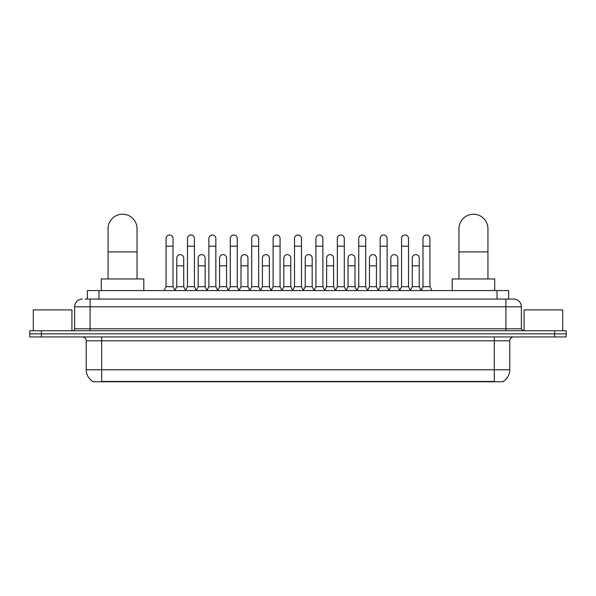 <?xml version="1.0" encoding="UTF-8"?>
<svg xmlns="http://www.w3.org/2000/svg" width="596" height="596" viewBox="0 0 596 596"><rect width="100%" height="100%" fill="white"/><g stroke="black" fill="none" stroke-linecap="round" stroke-linejoin="round"><path stroke-width="0.89" d="M87.388 299.065L87.388 290.557L508.612 290.557L508.612 299.065M503.21 381.388L503.21 381.768L92.79 381.768L92.79 381.388M92.909 381.455A13.529 13.529 0 0 1 86.219 369.781L101.678 369.781L101.678 381.455L494.322 381.455L494.322 369.781L509.781 369.781L509.781 340.8A3.867 3.867 0 0 1 513.64 336.934M86.219 369.781L86.219 340.8C85.995 338.454 84.707 337.165 82.36 336.934M503.091 381.455A13.529 13.529 0 0 0 509.781 369.781M41.392 330.75L566.2 330.75L566.2 333.842L29.8 333.842L29.8 336.934L41.392 336.934L41.392 333.842L29.8 333.842L29.8 330.75L41.392 330.75L41.392 333.842L566.2 333.842L566.2 336.934L41.392 336.934M85.243 299.065L513.64 299.065A7.726 7.726 0 0 1 521.373 306.791L521.373 328.821L523.303 330.75M85.064 299.065L90.085 299.065L90.085 306.791L74.627 306.791L74.627 328.821A1.93 1.93 0 0 1 72.697 330.75M82.36 299.065A7.726 7.726 0 0 0 74.627 306.791M521.373 306.791L505.915 306.791L505.915 299.065L513.64 299.065M71.922 330.75L71.922 309.883L33.279 309.883L33.279 330.75M562.721 330.75L562.721 309.883L524.078 309.883L524.078 330.75M108.055 278.965L108.055 228.73A14.49 14.49 0 0 1 122.552 214.232A14.49 14.49 0 0 1 137.043 228.73A14.49 14.49 0 0 0 122.552 214.232M137.043 278.965L137.043 228.73M143.807 290.557L143.807 278.965L101.298 278.965L101.298 290.557M458.957 278.965L458.957 228.73A14.49 14.49 0 0 1 473.447 214.232A14.49 14.49 0 0 1 487.945 228.73A14.49 14.49 0 0 0 473.447 214.232M487.945 278.965L487.945 228.73M494.702 290.557L494.702 278.965L452.193 278.965L452.193 290.557M164.131 290.557L166.06 286.698L173.019 286.698L174.956 290.557M173.019 286.698L173.019 238.467A3.479 3.479 0 0 0 169.54 234.988A3.479 3.479 0 0 1 169.763 234.995M166.06 286.698L166.06 246.193L173.019 246.193M166.06 246.193L166.06 238.467A3.479 3.479 0 0 1 169.54 234.988M185.542 290.557L187.472 286.698L194.43 286.698L196.36 290.557M194.43 286.698L194.43 238.467A3.479 3.479 0 0 0 190.951 234.988A3.479 3.479 0 0 1 191.167 234.995M187.472 286.698L187.472 246.193L194.43 246.193M187.472 246.193L187.472 238.467A3.479 3.479 0 0 1 190.951 234.988M206.954 290.557L208.883 286.698L215.841 286.698L217.771 290.557M215.841 286.698L215.841 238.467A3.479 3.479 0 0 0 212.362 234.988A3.479 3.479 0 0 1 212.578 234.995M208.883 286.698L208.883 246.193L215.841 246.193M208.883 246.193L208.883 238.467A3.479 3.479 0 0 1 212.362 234.988M228.357 290.557L230.294 286.698L237.253 286.698L239.182 290.557M237.253 286.698L237.253 238.467A3.479 3.479 0 0 0 233.774 234.988A3.479 3.479 0 0 1 233.99 234.995M230.294 286.698L230.294 246.193L237.253 246.193M230.294 246.193L230.294 238.467A3.479 3.479 0 0 1 233.774 234.988M249.769 290.557L251.706 286.698L258.657 286.698L260.594 290.557M258.657 286.698L258.657 238.467A3.479 3.479 0 0 0 255.177 234.988A3.479 3.479 0 0 1 255.401 234.995M251.706 286.698L251.706 246.193L258.657 246.193M251.706 246.193L251.706 238.467A3.479 3.479 0 0 1 255.177 234.988M271.18 290.557L273.11 286.698L280.068 286.698L281.997 290.557M280.068 286.698L280.068 238.467A3.479 3.479 0 0 0 276.589 234.988A3.479 3.479 0 0 1 276.812 234.995M273.11 286.698L273.11 246.193L280.068 246.193M273.11 246.193L273.11 238.467A3.479 3.479 0 0 1 276.589 234.988M292.591 290.557L294.521 286.698L301.479 286.698L303.409 290.557M301.479 286.698L301.479 238.467A3.479 3.479 0 0 0 298 234.988A3.479 3.479 0 0 1 298.216 234.995M294.521 286.698L294.521 246.193L301.479 246.193M294.521 246.193L294.521 238.467A3.479 3.479 0 0 1 298 234.988M314.003 290.557L315.932 286.698L322.89 286.698L324.82 290.557M322.89 286.698L322.89 238.467A3.479 3.479 0 0 0 319.411 234.988A3.479 3.479 0 0 1 319.627 234.995M315.932 286.698L315.932 246.193L322.89 246.193M315.932 246.193L315.932 238.467A3.479 3.479 0 0 1 319.411 234.988M335.406 290.557L337.343 286.698L344.294 286.698L346.231 290.557M344.294 286.698L344.294 238.467A3.479 3.479 0 0 0 340.823 234.988A3.479 3.479 0 0 1 341.039 234.995M337.343 286.698L337.343 246.193L344.294 246.193M337.343 246.193L337.343 238.467A3.479 3.479 0 0 1 340.823 234.988M356.818 290.557L358.747 286.698L365.706 286.698L367.643 290.557M365.706 286.698L365.706 238.467A3.479 3.479 0 0 0 362.226 234.988A3.479 3.479 0 0 1 362.45 234.995M358.747 286.698L358.747 246.193L365.706 246.193M358.747 246.193L358.747 238.467A3.479 3.479 0 0 1 362.226 234.988M378.229 290.557L380.159 286.698L387.117 286.698L389.046 290.557M387.117 286.698L387.117 238.467A3.479 3.479 0 0 0 383.638 234.988A3.479 3.479 0 0 1 383.854 234.995M380.159 286.698L380.159 246.193L387.117 246.193M380.159 246.193L380.159 238.467A3.479 3.479 0 0 1 383.638 234.988M399.64 290.557L401.57 286.698L408.528 286.698L410.458 290.557M408.528 286.698L408.528 238.467A3.479 3.479 0 0 0 405.049 234.988A3.479 3.479 0 0 1 405.265 234.995M401.57 286.698L401.57 246.193L408.528 246.193M401.57 246.193L401.57 238.467A3.479 3.479 0 0 1 405.049 234.988M421.044 290.557L422.981 286.698L429.94 286.698L431.869 290.557M429.94 286.698L429.94 238.467A3.479 3.479 0 0 0 426.46 234.988A3.479 3.479 0 0 1 426.676 234.995M422.981 286.698L422.981 246.193L429.94 246.193M422.981 246.193L422.981 238.467A3.479 3.479 0 0 1 426.46 234.988M174.896 290.446L176.766 286.698L183.724 286.698L185.602 290.446M183.724 286.698L183.724 258.098A3.479 3.479 0 0 0 180.469 254.626A3.479 3.479 0 0 1 183.724 258.098M176.766 286.698L176.766 265.831L183.724 265.831M176.766 265.831L176.766 258.098A3.479 3.479 0 0 1 180.469 254.626M196.308 290.446L198.177 286.698L205.136 286.698L207.006 290.446M205.136 286.698L205.136 258.098A3.479 3.479 0 0 0 201.873 254.626A3.479 3.479 0 0 1 205.136 258.098M198.177 286.698L198.177 265.831L205.136 265.831M198.177 265.831L198.177 258.098A3.479 3.479 0 0 1 201.873 254.626M217.711 290.446L219.589 286.698L226.547 286.698L228.417 290.446M226.547 286.698L226.547 258.098A3.479 3.479 0 0 0 223.284 254.626A3.479 3.479 0 0 1 226.547 258.098M219.589 286.698L219.589 265.831L226.547 265.831M219.589 265.831L219.589 258.098A3.479 3.479 0 0 1 223.284 254.626M239.123 290.446L241 286.698L247.951 286.698L249.828 290.446M247.951 286.698L247.951 258.098A3.479 3.479 0 0 0 244.695 254.626A3.479 3.479 0 0 1 247.951 258.098M241 286.698L241 265.831L247.951 265.831M241 265.831L241 258.098A3.479 3.479 0 0 1 244.695 254.626M260.534 290.446L262.404 286.698L269.362 286.698L271.24 290.446M269.362 286.698L269.362 258.098A3.479 3.479 0 0 0 266.107 254.626A3.479 3.479 0 0 1 269.362 258.098M262.404 286.698L262.404 265.831L269.362 265.831M262.404 265.831L262.404 258.098A3.479 3.479 0 0 1 266.107 254.626M281.945 290.446L283.815 286.698L290.774 286.698L292.651 290.446M290.774 286.698L290.774 258.098A3.479 3.479 0 0 0 287.51 254.626A3.479 3.479 0 0 1 290.774 258.098M283.815 286.698L283.815 265.831L290.774 265.831M283.815 265.831L283.815 258.098A3.479 3.479 0 0 1 287.51 254.626M303.349 290.446L305.226 286.698L312.185 286.698L314.055 290.446M312.185 286.698L312.185 258.098A3.479 3.479 0 0 0 308.922 254.626A3.479 3.479 0 0 1 312.185 258.098M305.226 286.698L305.226 265.831L312.185 265.831M305.226 265.831L305.226 258.098A3.479 3.479 0 0 1 308.922 254.626M324.76 290.446L326.638 286.698L333.596 286.698L335.466 290.446M333.596 286.698L333.596 258.098A3.479 3.479 0 0 0 330.333 254.626A3.479 3.479 0 0 1 333.596 258.098M326.638 286.698L326.638 265.831L333.596 265.831M326.638 265.831L326.638 258.098A3.479 3.479 0 0 1 330.333 254.626M346.172 290.446L348.049 286.698L355 286.698L356.877 290.446M355 286.698L355 258.098A3.479 3.479 0 0 0 351.744 254.626A3.479 3.479 0 0 1 355 258.098M348.049 286.698L348.049 265.831L355 265.831M348.049 265.831L348.049 258.098A3.479 3.479 0 0 1 351.744 254.626M367.583 290.446L369.453 286.698L376.411 286.698L378.289 290.446M376.411 286.698L376.411 258.098A3.479 3.479 0 0 0 373.156 254.626A3.479 3.479 0 0 1 376.411 258.098M369.453 286.698L369.453 265.831L376.411 265.831M369.453 265.831L369.453 258.098A3.479 3.479 0 0 1 373.156 254.626M388.994 290.446L390.864 286.698L397.823 286.698L399.692 290.446M397.823 286.698L397.823 258.098A3.479 3.479 0 0 0 394.559 254.626A3.479 3.479 0 0 1 397.823 258.098M390.864 286.698L390.864 265.831L397.823 265.831M390.864 265.831L390.864 258.098A3.479 3.479 0 0 1 394.559 254.626M410.398 290.446L412.276 286.698L419.234 286.698L421.104 290.446M419.234 286.698L419.234 258.098A3.479 3.479 0 0 0 415.971 254.626A3.479 3.479 0 0 1 419.234 258.098M412.276 286.698L412.276 265.831L419.234 265.831M412.276 265.831L412.276 258.098A3.479 3.479 0 0 1 415.971 254.626M492.773 381.768L492.773 381.388M103.227 381.768L103.227 381.388M98.981 299.065L98.981 290.557M497.019 299.065L497.019 290.557M494.322 336.934L494.322 340.8L86.219 340.8M509.781 340.8L494.322 340.8L494.322 369.781L101.678 369.781L101.678 336.934M554.608 336.934L554.608 330.75M90.085 330.75L90.085 328.821L521.373 328.821M74.627 328.821L90.085 328.821L90.085 306.791L505.915 306.791L505.915 330.75M108.055 251.914L137.043 251.914M458.957 251.914L487.945 251.914"/></g></svg>
